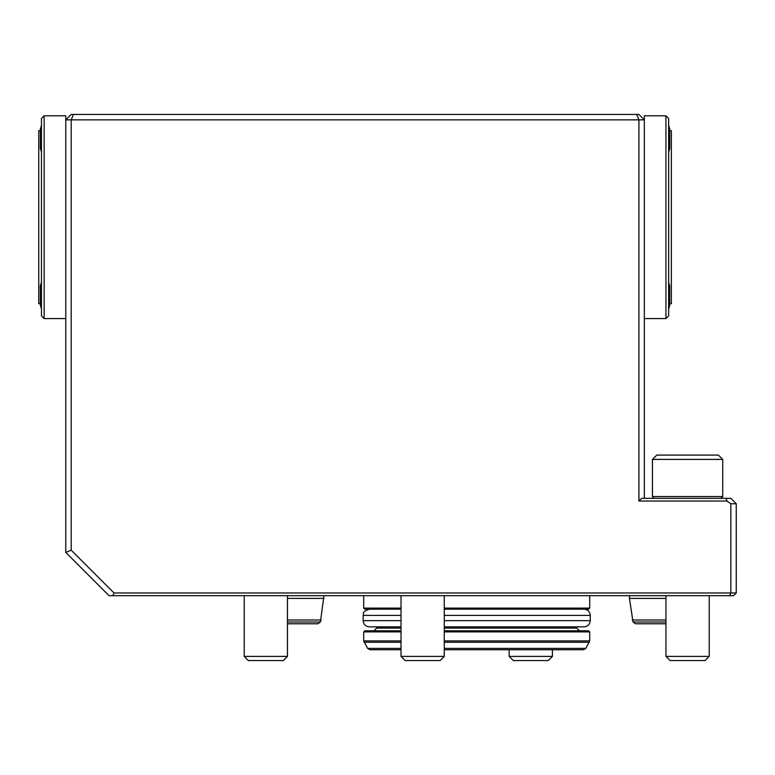 <?xml version="1.0" encoding="UTF-8"?>
<svg xmlns="http://www.w3.org/2000/svg" width="775" height="775" viewBox="0 0 775 775"><rect width="100%" height="100%" fill="white"/><g stroke="black" fill="none" stroke-linecap="round" stroke-linejoin="round"><path stroke-width="1.16" d="M669.707 303.693L671.363 303.693L671.363 130.665L669.745 130.665M40.368 130.665L38.75 130.665L38.75 303.693L40.368 303.693M668.66 308.634A37.849 37.849 0 0 0 669.707 305.311L669.707 285.849L668.66 282.536A37.849 37.849 0 0 1 669.707 285.849M669.745 305.311L668.66 308.721A37.849 37.849 0 0 0 669.745 305.311L669.745 303.693M668.66 151.919A37.849 37.849 0 0 0 669.745 148.509L669.745 129.047A37.849 37.849 0 0 0 668.66 125.637A37.849 37.849 0 0 1 669.745 129.047M665.958 115.795L665.958 318.564L668.66 315.861L668.66 118.507L665.958 115.795L644.335 115.795L644.335 119.854L638.92 114.448L636.682 114.448L638.92 119.854L644.335 119.854L644.335 498.344M665.958 318.564L644.335 318.564M725.904 498.344L727.018 501.047L638.92 501.047L641.632 498.344L730.844 498.344L736.25 503.75L736.25 592.962L733.547 595.665L109.043 595.665L65.788 552.41L65.788 119.854L71.193 114.448L73.431 114.448L71.193 119.854L71.193 550.173L65.788 552.41M44.156 115.795L41.453 118.507L41.453 315.861L44.156 318.564L44.156 115.795L65.788 115.795L65.788 119.854L638.92 119.854L638.92 501.047M736.25 592.962L730.844 592.962L729.721 595.665M73.431 114.448L636.682 114.448M727.018 501.047L730.844 503.75L736.25 503.75M71.193 550.173L113.983 592.962L730.844 592.962L730.844 503.75M113.983 592.962L112.859 595.665M41.453 125.637A37.849 37.849 0 0 0 40.368 129.047L41.453 125.637A37.849 37.849 0 0 0 40.368 129.047L40.368 148.509A37.849 37.849 0 0 0 41.453 151.919M41.453 282.439A37.849 37.849 0 0 0 40.368 285.849L40.368 305.311A37.849 37.849 0 0 0 41.453 308.721M44.156 318.564L65.788 318.564M705.066 660.552L670.104 660.552L665.958 656.406L709.212 656.406L705.066 660.552M709.212 595.665L709.212 656.406M287.467 595.665L287.467 656.406L244.212 656.406L244.212 595.665M244.212 656.406L248.358 660.552L283.321 660.552L287.467 656.406M444.269 595.665L444.269 656.406L401.014 656.406L401.014 595.665M401.014 656.406L405.16 660.552L440.123 660.552L444.269 656.406M552.41 649.741L552.41 656.406L509.156 656.406L509.156 649.741M509.156 656.406L513.302 660.552L548.264 660.552L552.41 656.406M287.467 623.788L317.876 623.788L320.414 622.005L323.969 595.665M287.467 598.407L323.969 598.407M287.467 620L321.15 620M665.958 623.788L635.548 623.788L665.958 623.788M665.958 622.005L633.01 622.005L629.465 598.407L665.958 598.407M632.284 620L665.958 620M583.478 649.741L444.269 649.741L583.478 649.741L585.822 648.384L444.269 648.384M401.014 649.741L369.956 649.741L401.014 649.741M401.014 648.384L367.612 648.384L363.707 640.906L363.707 631.896L401.014 631.896M585.822 648.384L589.717 640.906L589.717 631.896L588.642 630.811L444.269 630.811M363.707 631.896L364.793 630.811L401.014 630.811M444.269 628.108L576.745 628.108L579.448 630.811M576.745 628.108L576.745 626.868M401.014 620.649L363.165 620.649C363.533 624.427 365.606 626.5 369.384 626.868L401.014 626.868M444.269 626.868L584.04 626.868C587.818 626.5 589.891 624.427 590.259 620.649L590.259 615.408C589.891 611.63 587.818 609.557 584.04 609.189L444.269 609.189L588.642 609.189L589.717 608.104L589.717 595.665M363.165 620.649L363.165 615.408C364.366 613.538 360.908 612.114 369.384 609.189L401.014 609.189L364.793 609.189L363.707 608.104L401.014 608.104M722.736 459.41L652.443 459.41L652.443 496.533L722.736 496.533L722.736 459.41L718.406 455.09L656.764 455.09L652.443 459.41M287.467 622.005L320.414 622.005M589.358 642.252L444.269 642.252M401.014 642.252L364.076 642.252M589.717 640.906L444.269 640.906M401.014 640.906L363.707 640.906M444.269 631.896L589.717 631.896M373.986 630.811L376.689 628.108L401.014 628.108M444.269 620.649L590.259 620.649M363.165 615.408L401.014 615.408M444.269 615.408L590.259 615.408M444.269 608.104L589.717 608.104M665.958 595.665L665.958 656.406M633.01 622.005L635.548 623.788M629.465 598.407L629.465 595.665M367.612 648.384L369.956 649.741M376.689 628.108L376.689 626.868M363.707 608.104L363.707 595.665M720.924 498.344L722.736 496.533M654.255 498.344L652.443 496.533"/></g></svg>

